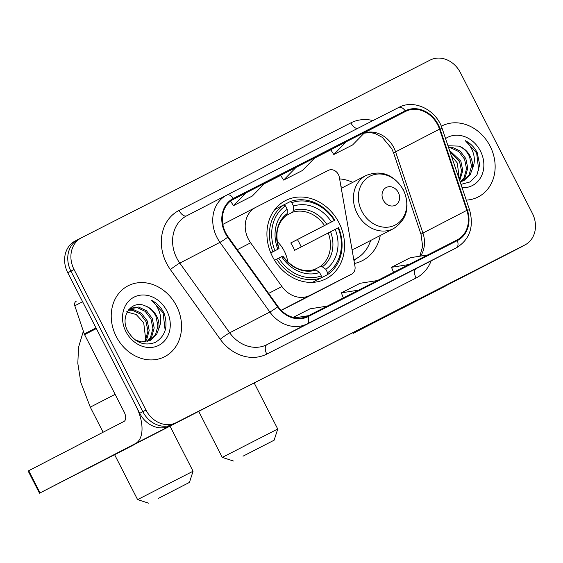<?xml version="1.0" encoding="UTF-8"?>
<svg xmlns="http://www.w3.org/2000/svg" width="563" height="563" viewBox="0 0 563 563"><rect width="100%" height="100%" fill="white"/><g stroke="black" fill="none" stroke-linecap="round" stroke-linejoin="round"><path stroke-width="0.84" d="M248.367 239.099A24.927 21.12 62.6 0 0 250.626 242.808L281.929 286.539A24.927 21.12 62.6 0 0 309.84 295.434L351.565 274.174A8.311 7.037 62.6 0 0 351.601 274.16A8.311 7.037 62.6 0 0 354.964 266.306L339.341 177.282A8.311 7.037 62.6 0 0 328.37 170.357L255.827 207.318A24.927 21.12 62.6 0 0 255.729 207.374A24.927 21.12 62.6 0 0 248.367 239.099M354.472 263.47A44.041 37.306 62.6 0 0 362.431 260.62A44.041 37.306 62.6 0 0 380.257 235.496M272.506 256.637A44.041 37.306 62.6 0 0 325.984 278.819A44.041 37.306 62.6 0 0 338.989 222.765A44.041 37.306 62.6 0 0 285.511 200.59A44.041 37.306 62.6 0 0 272.506 256.637M352.769 182.356A44.041 37.306 62.6 0 0 339.623 178.9M281.275 310.368L303.717 298.932A8.311 7.037 62.6 0 0 303.753 298.911A8.311 7.037 62.6 0 0 303.781 298.897M78.18 239.458L75.238 240.978A24.927 21.12 62.6 0 0 75.139 241.027A24.927 21.12 62.6 0 0 67.778 272.759L139.701 413.298A24.927 21.12 62.6 0 0 169.871 425.902L518.586 248.227A24.927 21.12 62.6 0 0 518.678 248.177A24.927 21.12 62.6 0 0 518.776 248.128M81.318 237.832L78.377 239.359A24.927 21.12 62.6 0 0 78.278 239.409A24.927 21.12 62.6 0 0 70.917 271.134L142.84 411.68A24.927 21.12 62.6 0 0 173.01 424.284L521.718 246.601A24.927 21.12 62.6 0 0 521.817 246.552A24.927 21.12 62.6 0 0 521.915 246.503M116.288 336.59A39.882 33.787 62.6 0 0 164.72 356.675A39.882 33.787 62.6 0 0 176.493 305.906A39.882 33.787 62.6 0 0 128.061 285.821A39.882 33.787 62.6 0 0 116.288 336.59A39.882 33.787 62.6 0 0 164.72 356.675A39.882 33.787 62.6 0 0 176.493 305.906A39.882 33.787 62.6 0 0 128.061 285.821A39.882 33.787 62.6 0 0 116.288 336.59M466.263 200.104A39.882 33.787 62.6 0 0 478.311 196.888A39.882 33.787 62.6 0 0 490.084 146.127A39.882 33.787 62.6 0 0 441.652 126.042A39.882 33.787 62.6 0 0 441.286 126.232A39.882 33.787 62.6 0 1 441.652 126.042L441.652 126.042A39.882 33.787 62.6 0 1 490.084 146.127A39.882 33.787 62.6 0 1 478.311 196.888A39.882 33.787 62.6 0 1 466.263 200.104M225.735 232.885A26.588 22.527 -117.4 0 1 233.589 199.042A26.588 22.527 -117.4 0 1 233.694 198.992L405.536 111.432A26.588 22.527 -117.4 0 1 439.52 129.138L466.847 210.337A26.588 22.527 -117.4 0 1 457.198 239.915A26.588 22.527 -117.4 0 1 457.093 239.965L307.806 316.033A26.588 22.527 -117.4 0 1 278.031 306.546L228.142 236.84A26.588 22.527 -117.4 0 1 225.735 232.885M225.235 233.145A27.256 23.09 62.6 0 0 227.698 237.199L277.587 306.898A27.256 23.09 62.6 0 0 308.109 316.624L457.395 240.556A27.256 23.09 62.6 0 0 467.396 210.189L440.069 128.99A27.256 23.09 62.6 0 0 405.233 110.841L233.392 198.401A27.256 23.09 62.6 0 0 225.235 233.145M78.377 239.359A24.927 21.12 62.6 0 0 78.278 239.409A24.927 21.12 62.6 0 0 70.917 271.134L142.84 411.68A24.927 21.12 62.6 0 0 173.01 424.284L521.718 246.601A24.927 21.12 62.6 0 0 521.817 246.552L518.678 248.177M330.77 149.758L346.301 141.721L333.803 154.522L330.77 149.758M296.131 167.288L283.625 180.09L302.444 170.505L314.942 157.703L280.599 175.325M460.4 72.662A24.927 21.12 62.6 0 0 430.223 60.058L81.515 237.734A24.927 21.12 62.6 0 0 81.417 237.783A24.927 21.12 62.6 0 0 74.056 269.508L145.972 410.054A24.927 21.12 62.6 0 0 176.149 422.658L524.857 244.982A24.927 21.12 62.6 0 0 524.955 244.933A24.927 21.12 62.6 0 0 532.317 213.201L460.4 72.662M330.629 311.972L296.131 329.679L330.629 311.972A6.65 3.533 -117 0 0 330.622 311.979A6.65 3.533 -117 0 0 330.629 311.972L311.811 321.564M430.984 260.845L396.479 278.544L430.984 260.845A6.65 3.533 -117 0 0 430.969 260.845A6.65 3.533 -117 0 0 430.984 260.845L412.158 270.43M380.806 286.405L346.301 304.111L380.806 286.405A6.65 3.533 -117 0 1 380.799 286.412A6.65 3.533 -117 0 0 380.799 286.412L361.988 295.997M245.954 192.849L233.455 205.657L252.266 196.065L264.772 183.264L231.33 200.421M333.803 154.522L352.621 144.937L365.12 132.136L346.301 141.721M283.625 180.09L280.599 175.318M233.455 205.657L230.513 201.026M377.463 280.543L360.151 283.273L341.333 292.859L343.353 297.918M358.652 290.128L341.333 292.859M327.293 306.103L309.981 308.841L293.189 317.391M308.475 315.688L295.061 317.806M427.641 254.976L410.328 257.706L391.51 267.298L393.53 272.351M408.822 264.561L391.51 267.298M126.443 311.86L136.19 314.499L143.706 322.754L145.733 339.644M128.681 309.741L133.579 309.622L141.482 313.317L147.239 320.917L149.202 330.46L146.732 339.44L144.944 341.931M128.308 310.227L132.333 310.269L140.236 313.957L145.993 321.564L147.956 331.107L145.486 340.08L144.184 341.994M129.159 309.164L130.665 308.235L138.554 307.046L146.457 310.734L152.221 318.341L154.185 327.884L151.714 336.857L147.809 341.368M130.053 308.58L137.309 307.694L145.219 311.381L150.975 318.989L152.939 328.525L150.469 337.504L147.112 341.551M145.289 305.913C131.489 299.389 119.666 316.575 127.611 330.84C134.775 342.578 144.001 346.435 155.304 342.417C165.29 336.231 168.274 326.667 164.262 313.732L163.65 312.465C160.793 307.004 156.781 302.978 151.616 300.382C155.761 303.914 158.583 308.552 160.082 314.295C161.278 319.214 160.863 323.943 158.829 328.482A18.776 15.905 62.6 0 0 156.641 316.054A18.776 15.905 62.6 0 0 145.289 305.913C150.032 307.877 153.586 311.374 155.958 316.413L157.922 325.949L155.451 334.929L149.786 340.615M158.829 328.482L156.697 334.281L150.42 340.312L141.693 341.938L135.521 340.165M125.943 331.663A27.087 22.949 62.6 0 0 158.731 345.365A27.087 22.949 62.6 0 0 166.838 310.832A27.087 22.949 62.6 0 0 134.05 297.137A27.087 22.949 62.6 0 0 125.943 331.663M151.616 300.382L163.073 312.761L165.149 330.305M88.053 468.367L133.325 445.115L88.053 468.367M96.055 327.891A4.152 3.519 62.6 0 0 96.336 328.56L135.915 405.902A33.238 17.664 63 0 1 135.366 443.609L39.509 493.202L208.12 406.535L135.366 443.609M209.295 405.817A33.238 17.664 63 0 1 208.12 406.535M39.509 493.202L28.15 471.013L124.015 421.413A8.311 4.413 -117 0 0 124.149 411.989L84.57 334.647A4.152 3.519 -117.4 0 1 84.288 333.979L74.795 305.772A4.152 3.519 -117.4 0 1 76.301 301.149A4.152 3.519 -117.4 0 1 76.315 301.142L76.301 301.149M158.33 498.396L189.457 482.407L158.33 498.396M114.697 454.869L137.59 499.613L193.067 471.224L189.457 482.407M287.792 262.034A30.747 26.046 62.6 0 0 284.245 251.007A30.747 26.046 62.6 0 0 277.144 241.464M327.589 272.717L327.56 274.61A41.212 34.913 62.6 0 0 338.588 227.628L338.117 227.867A39.551 33.506 62.6 0 1 327.589 272.717L325.836 269.29A35.729 30.268 62.6 0 0 335.21 229.345L294.555 250.352A30.747 26.046 62.6 0 0 292.873 246.545A30.747 26.046 62.6 0 0 290.768 242.956L331.424 221.949A35.729 30.268 62.6 0 0 293.506 206.107L291.754 202.687A39.551 33.506 62.6 0 1 334.331 220.471L334.802 220.232A41.212 34.913 62.6 0 0 290.205 201.603L291.754 202.687M314.407 269.543L320.382 266.454L322.325 266.827L325.836 269.29M334.802 220.232L297.398 239.578A39.466 33.435 -117.4 0 1 299.46 243.188A39.466 33.435 -117.4 0 1 301.17 246.932M327.56 274.61L319.13 278.917M312.212 282.387A41.212 34.913 62.6 0 0 312.901 282.147L321.29 277.805L321.318 275.912A39.551 33.506 62.6 0 1 278.734 258.121L276.693 259.17A41.212 34.913 62.6 0 0 321.29 277.805M283.97 204.826L290.205 201.603M276.693 259.17L274.554 260.275M334.331 220.471L331.424 221.949M335.21 229.345L338.117 227.867M278.734 258.121L281.641 256.644A35.729 30.268 62.6 0 0 319.566 272.485L321.318 275.912M293.506 206.107L293.457 210.407L292.626 212.216L286.222 215.53M282.267 256.348L281.641 256.644M319.566 272.485L316.054 270.029L314.288 269.578C302.627 272.724 292.141 268.22 282.823 256.052M270.768 252.878L274.948 250.725A39.551 33.506 62.6 0 1 285.476 205.882L283.935 204.798L275.539 209.14A41.212 34.913 62.6 0 0 274.645 209.767M283.935 204.798A41.212 34.913 62.6 0 0 272.907 251.774M285.476 205.882L287.229 209.302A35.729 30.268 62.6 0 0 277.855 249.247L274.948 250.725M279.037 248.656C274.631 233.997 277.116 222.885 286.511 215.319L287.179 213.602L287.229 209.302M277.855 249.247L270.789 252.928M287.179 213.602A31.964 27.073 62.6 0 0 278.945 248.705L278.481 248.952M297.398 239.578L290.768 242.956M243.005 456.185L274.132 440.196L243.005 456.185M198.725 411.398L222.265 457.402L277.742 429.013L274.132 440.196M398.351 192.511A9.972 8.445 62.6 0 0 386.281 187.472A9.972 8.445 62.6 0 0 383.297 200.182A9.972 8.445 62.6 0 0 395.367 205.221A9.972 8.445 62.6 0 0 398.351 192.511M343.12 187.352A39.466 33.435 62.6 0 0 341.002 186.726M353.846 259.916A39.466 33.435 62.6 0 0 354.057 259.81L355.626 258.994A39.466 33.435 62.6 0 0 370.609 240.485M353.831 259.846A39.466 33.435 62.6 0 0 355.626 258.994M352.037 249.627A29.916 25.342 62.6 0 0 355.943 248.072L393.537 228.627C407.077 219.591 410.399 206.705 403.495 189.963C393.854 174.46 381.369 169.632 366.041 175.487A29.916 25.342 62.6 0 0 357.209 213.56A29.916 25.342 62.6 0 0 393.537 228.627M401.644 308.587L446.916 285.328L401.644 308.587M450.133 283.105A33.238 17.664 63 0 1 448.957 283.822L353.092 333.423L521.711 246.756L448.957 283.822M523.041 245.925A33.238 17.664 63 0 1 521.711 246.756M451.357 155.831L457.297 162.974L459.38 179.66M449.534 150.42L460.83 161.138L462.793 170.68L459.704 180.632M449.978 151.736L459.584 161.778L461.554 170.948L459.401 179.724M448.451 147.182L452.145 147.267L460.048 150.954L465.812 158.562L467.776 168.105L465.305 177.078L461.393 181.582M448.634 147.738L450.9 147.907L458.803 151.602L464.566 159.202L466.53 168.745L464.06 177.725L460.703 181.772M460.963 184.368L470.316 181.87L477.002 174.783L479.669 164.748L477.241 152.679C474.384 147.224 470.372 143.199 465.207 140.602C469.352 144.135 472.174 148.773 473.673 154.508C474.869 159.435 474.454 164.164 472.42 168.703A18.776 15.905 62.6 0 0 470.232 156.275A18.776 15.905 62.6 0 0 458.88 146.134C463.623 148.097 467.177 151.595 469.549 156.627L471.512 166.169L469.035 175.149L463.377 180.836M472.42 168.703L470.281 174.502L464.003 180.526L460.133 181.905M462.089 187.704A27.087 22.949 62.6 0 0 480.429 151.046A27.087 22.949 62.6 0 0 445.551 138.582M458.88 146.134L447.965 145.747M465.207 140.602L476.657 152.981L478.74 170.519M250.626 242.808L237.333 249.683M309.84 295.434L281.176 310.269M281.929 286.539L268.635 293.414M351.565 274.174L303.717 298.932M255.63 207.423L222.842 224.384L255.729 207.374M139.701 413.298L145.972 410.054M169.871 425.902L176.149 422.658M67.778 272.759L74.056 269.508M518.586 248.227L524.857 244.982M439.52 129.138L395.592 151.862A26.588 22.527 62.6 0 0 393.797 147.597A26.588 22.527 62.6 0 0 364.212 133.065M420.554 256.095A26.588 22.527 62.6 0 0 422.926 233.061L395.592 151.862A14.955 1.422 161.4 0 0 393.72 153.284L391.771 148.66L382.333 137.379L375.148 133.572L370.327 132.558L364.12 133.157M431.159 260.866A41.549 35.195 -117.4 0 1 416.064 278.031L266.771 354.099A41.549 35.195 -117.4 0 1 220.253 339.271L170.364 269.571A41.549 35.195 -117.4 0 1 179.034 210.428L350.876 122.868A8.311 4.413 -117 0 0 357.435 128.512M350.876 122.868A41.549 35.195 -117.4 0 1 373.03 120.566M457.395 240.556A8.311 4.413 63 0 1 456.354 247.833L307.067 323.901A33.238 28.157 -117.4 0 1 269.853 312.036L219.964 242.336A33.238 28.157 -117.4 0 1 216.952 237.389A33.238 28.157 -117.4 0 1 226.769 195.087A33.238 28.157 -117.4 0 1 226.896 195.023A8.311 4.413 63 0 1 226.91 195.016A8.311 4.413 63 0 1 233.392 198.401M186.74 215.798A33.238 28.157 62.6 0 0 186.606 215.861A33.238 28.157 62.6 0 0 176.796 258.164A33.238 28.157 62.6 0 0 179.801 263.111L229.69 332.81A33.238 28.157 62.6 0 0 266.911 344.676L416.198 268.607A33.238 28.157 62.6 0 0 416.331 268.544A33.238 28.157 62.6 0 0 416.458 268.474M227.698 237.199A8.311 0.746 -35.6 0 1 219.964 242.336L179.801 263.111A8.311 0.746 144.4 0 0 170.364 269.571M266.771 354.099A8.311 4.413 -117 0 1 266.911 344.676L307.067 323.901A8.311 4.413 -117 0 0 308.109 316.624M467.396 210.189A8.311 0.788 -18.6 0 1 469.591 210.006C474.137 226.833 469.767 239.416 456.487 247.762A33.238 28.157 -117.4 0 1 456.354 247.833L416.198 268.607A8.311 4.413 -117 0 0 416.064 278.031M220.253 339.271A8.311 0.746 144.4 0 1 229.69 332.81L269.853 312.036A8.311 0.746 -35.6 0 0 277.587 306.898M440.069 128.99A8.311 0.788 -18.6 0 1 442.265 128.807C436.543 110.003 414.298 98.856 398.759 107.456A8.311 4.413 -117 0 0 398.745 107.463L226.91 195.016L398.745 107.463A8.311 4.413 -117 0 1 405.233 110.841M179.034 210.428A8.311 4.413 -117 0 0 186.698 215.819M466.847 210.337L422.926 233.061A14.955 1.422 161.4 0 0 421.054 234.475L393.72 153.284M405.536 111.432L364.711 132.551M330.826 149.842L314.492 158.161L330.826 149.842M280.648 175.403L264.314 183.728L280.648 175.41M96.336 328.56L84.57 334.647M28.713 470.717L40.072 492.906M84.288 333.979L96.006 327.919M82.606 301.726L74.795 305.772M115.119 394.339L90.277 407.148L103.113 432.229M320.382 266.454A30.747 26.046 62.6 0 0 328.25 232.92M326.779 224.327A31.964 27.073 62.6 0 0 293.457 210.407M322.325 266.827A31.964 27.073 62.6 0 0 330.565 231.731M282.725 256.102A31.964 27.073 62.6 0 0 316.054 270.029M324.471 225.524A30.747 26.046 62.6 0 0 292.626 212.216M403.305 190.055A27.481 23.28 62.6 0 0 370.046 176.163A27.481 23.28 62.6 0 0 361.819 211.188A27.481 23.28 62.6 0 0 395.078 225.087A27.481 23.28 62.6 0 0 403.305 190.055M353.888 260.155A39.839 33.752 62.6 0 0 355.344 259.142M353.304 332.437L353.655 333.127M351.601 274.16L303.753 298.911M75.139 241.027L81.417 237.783M469.591 210.006L442.265 128.807M226.91 195.016L186.606 215.861M524.955 244.933L521.817 246.552M456.487 247.762L416.331 268.544M419.822 256.207L422.651 246.481L421.054 234.475M83.352 331.199L78.546 347.272L77.814 363.353L80.882 382.601L90.277 407.148M170.047 426.233L193.067 471.224M148.773 503.223L137.59 499.613M254.173 382.953L277.742 429.013M341.277 188.302L366.041 175.487M233.448 461.013L222.265 457.402M355.957 258.818L353.979 260.669M353.092 333.423L352.741 332.726"/></g></svg>
